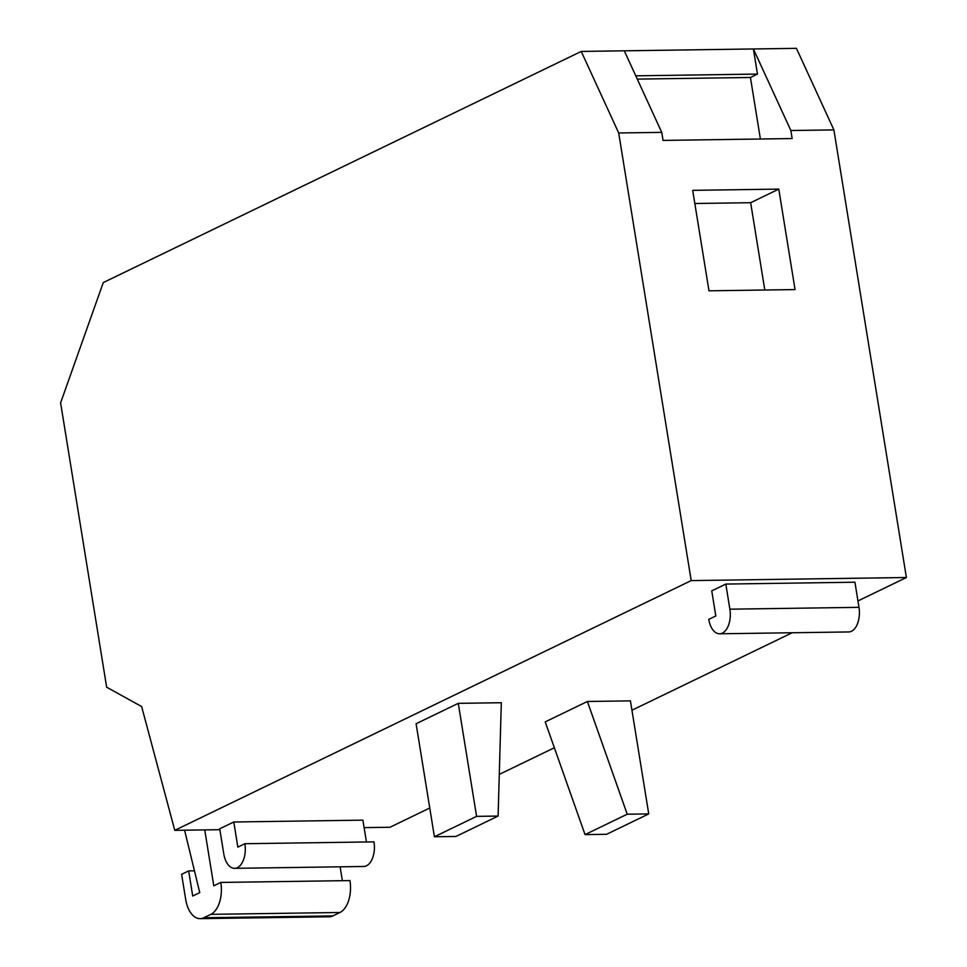 <?xml version="1.0" encoding="UTF-8"?>
<svg xmlns="http://www.w3.org/2000/svg" width="967" height="967" viewBox="0 0 967 967"><rect width="100%" height="100%" fill="white"/><g stroke="black" fill="none" stroke-linecap="round" stroke-linejoin="round"><path stroke-width="1.45" d="M857.959 600.942L906.393 577.517L833.892 129.904L796.433 48.35L753.39 48.966L757.463 74.084L750.428 77.481L760.4 139.018M364.112 827.631L389.967 827.256L429.747 808.013M499.286 774.398L554.357 747.757M631.947 710.237L792.166 632.756M833.892 129.904L790.861 130.521L792.154 138.559L663.048 140.408L661.742 132.37L618.699 132.975L581.24 51.432L103.276 282.569L60.607 402.864L106.66 687.211L141.629 706.539L174.773 830.339L691.2 580.599L618.699 132.975M906.393 577.517L691.2 580.599M795.055 289.58L708.98 290.813L692.698 190.342L778.773 189.109L795.055 289.58M661.742 132.37L624.283 50.816L753.39 48.966L790.861 130.521M624.283 50.816L581.24 51.432M219.872 829.686L174.773 830.339M587.392 701.486L545.219 721.89L585.047 834.606L627.22 814.214L648.736 813.912L630.424 700.87L587.392 701.486L627.22 814.214M234.618 868.33A19.521 10.975 -90.8 0 0 244.881 843.72L373.987 841.87A19.521 10.975 -90.8 0 1 363.725 866.48L234.618 868.33A19.521 10.975 -90.8 0 1 223.788 853.909L219.727 828.792L233.784 821.998L362.891 820.149L366.433 841.979M858.986 607.336A19.521 10.975 -90.8 0 1 848.724 631.947L719.605 633.796A19.521 10.975 -90.8 0 1 708.787 619.376L715.822 615.979L711.748 590.861L725.806 584.068L854.925 582.219L858.986 607.336L729.88 609.186L725.806 584.068M498.102 816.063L455.928 836.455L434.413 836.769L416.1 723.727L458.273 703.335L501.317 702.719L498.102 816.063L476.586 816.366L458.273 703.335M648.736 813.912L606.563 834.303L585.047 834.606M434.413 836.769L476.586 816.366M184.576 830.194L199.746 892.626L192.711 896.022L188.65 870.904L181.615 874.313L185.688 899.431A26.024 14.626 -90.8 0 0 200.121 918.65A26.024 14.626 -90.8 0 0 203.807 917.743L210.842 914.347A26.024 14.626 -90.8 0 0 220.827 882.436L213.804 885.832L204.738 829.904M342.378 880.695L340.13 866.819M200.121 918.65L329.227 916.801A26.024 14.626 -90.8 0 0 332.926 915.906L339.961 912.497A26.024 14.626 -90.8 0 0 349.945 880.586L220.827 882.436M244.881 843.72L237.846 847.116L233.784 821.998M719.605 633.796A19.521 10.975 -90.8 0 0 729.88 609.186M194.452 870.832L188.65 870.904M757.463 74.084L635.766 75.825M750.428 77.481L637.277 79.101M778.773 189.109L750.658 202.707L764.8 290.015M750.658 202.707L694.838 203.505M339.961 912.497L210.842 914.347M332.926 915.906L203.807 917.743"/></g></svg>
